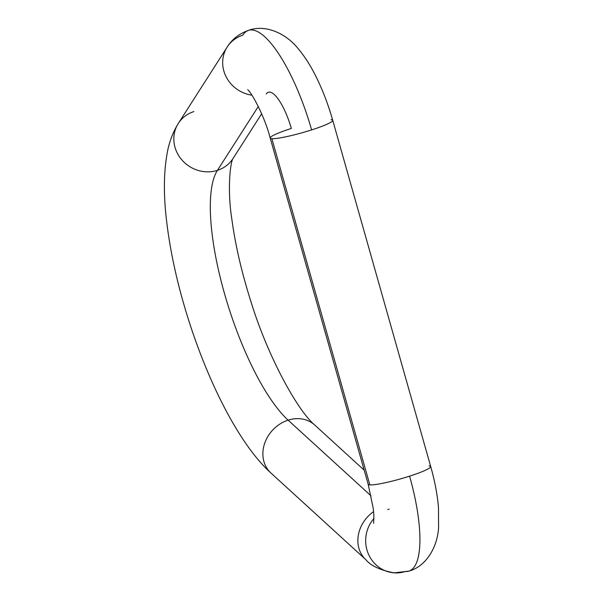 <?xml version="1.0" encoding="UTF-8"?>
<svg xmlns="http://www.w3.org/2000/svg" width="603" height="603" viewBox="0 0 603 603"><rect width="100%" height="100%" fill="white"/><g stroke="black" fill="none" stroke-linecap="round" stroke-linejoin="round"><path stroke-width="0.9" d="M233.022 158.521A32.494 30.203 -147.4 0 1 217.434 170.363A139.27 40.718 -107.8 0 0 224.391 293.216A139.27 40.718 -107.8 0 0 288.121 420.155A32.494 27.685 -47.6 0 1 314.397 424.723M373.973 518.452A32.494 30.866 94.1 0 0 367.732 552.325A32.494 30.866 94.1 0 0 393.91 572.827A32.494 30.866 -85.9 0 1 367.732 552.325A32.494 30.866 -85.9 0 1 373.973 518.452M270.182 137.951A32.494 3.626 -15.8 0 0 271.87 138.66L369.85 484.902A32.494 3.626 -15.8 0 0 409.588 476.151A102.133 29.864 72.2 0 1 409.158 571.018A102.133 29.864 -107.8 0 0 409.588 476.151A32.494 3.626 164.2 0 1 369.85 484.902A32.494 3.626 164.2 0 1 368.162 484.194M247.69 89.704C251.353 92.131 264.657 116.191 270.197 138.027L368.177 484.269A32.494 3.626 -15.8 0 0 369.85 484.902L271.87 138.66A32.494 3.626 -15.8 0 0 311.608 129.909A102.133 29.864 -107.8 0 0 249.318 30.15A102.133 29.864 72.2 0 1 311.608 129.909A32.494 3.626 164.2 0 1 271.87 138.66A32.494 3.626 164.2 0 1 270.197 138.027A32.494 3.626 164.2 0 1 291.324 128.447A37.137 10.862 -107.8 0 0 268.674 92.169A37.137 10.862 -107.8 0 0 266.285 94.015M227.165 47.072A32.494 30.203 32.6 0 0 251.926 95.176A32.494 30.203 -147.4 0 1 227.143 47.109A32.494 30.203 -147.4 0 1 242.753 35.23A102.133 29.864 72.2 0 1 249.318 30.15M429.035 465.938A32.494 3.626 164.2 0 1 430.723 466.647A32.494 3.626 164.2 0 1 409.588 476.151A32.494 3.626 -15.8 0 0 430.708 466.571C434.763 480.877 437.348 494.452 438.471 507.304L438.585 527.7C437.341 548.21 425.296 566.805 408.872 571.109L394.211 572.85C380.455 570.28 371.026 565.915 365.923 559.757A32.494 27.685 -47.6 0 1 373.604 511.615A32.494 27.685 132.4 0 0 366.277 560.074M409.158 571.018A102.133 29.864 72.2 0 1 405.344 571.508A32.494 30.866 -85.9 0 1 393.91 572.827M364.182 470.167L314.751 425.04A32.494 27.685 132.4 0 0 288.121 420.155L371.079 495.885L288.121 420.155A32.494 27.685 132.4 0 0 264.498 443.838A32.494 27.685 132.4 0 0 270.935 473.038C240.981 446.001 210.59 387.94 189.508 322.876C177.93 286.855 170.265 252.619 166.496 220.17C163.541 194.965 163.714 172.925 167.016 154.059C168.863 142.979 172.624 132.781 178.3 123.457A32.494 30.203 32.6 0 0 181.443 159.418A32.494 30.203 32.6 0 0 217.434 170.363A32.494 30.203 32.6 0 0 233.044 158.483L261.642 113.786M331.062 119.696A32.494 3.626 164.2 0 1 332.735 120.329A32.494 3.626 164.2 0 1 311.608 129.909A32.494 3.626 -15.8 0 0 332.75 120.404M258.295 106.505L217.434 170.363L258.295 106.505M387.759 509.362A37.137 10.862 -107.8 0 0 389.146 509.188M271.29 473.355A32.494 27.685 -47.6 0 1 264.416 444.094A32.494 27.685 -47.6 0 1 288.121 420.155A139.27 40.718 72.2 0 1 224.391 293.216A139.27 40.718 72.2 0 1 217.434 170.363A32.494 30.203 -147.4 0 1 181.428 159.396A32.494 30.203 -147.4 0 1 178.322 123.419A32.494 30.203 -147.4 0 1 193.902 111.578M314.751 425.04C297.731 410.816 267.86 357.029 250.667 300.769C241.622 272.157 235.381 245.202 231.944 219.891C227.022 188.988 230.414 161.634 233.075 158.431M368.177 484.269L373.227 508.261L373.86 514.849L373.664 523.329M430.708 466.571L332.735 120.329C328.243 104.53 322.605 89.832 315.821 76.227C310.409 65.328 304.394 55.981 297.792 48.195C284.985 32.479 264.513 24.331 248.564 30.354C239.21 33.647 232.065 39.233 227.143 47.109L178.3 123.457M365.923 559.757L270.935 473.038"/></g></svg>
